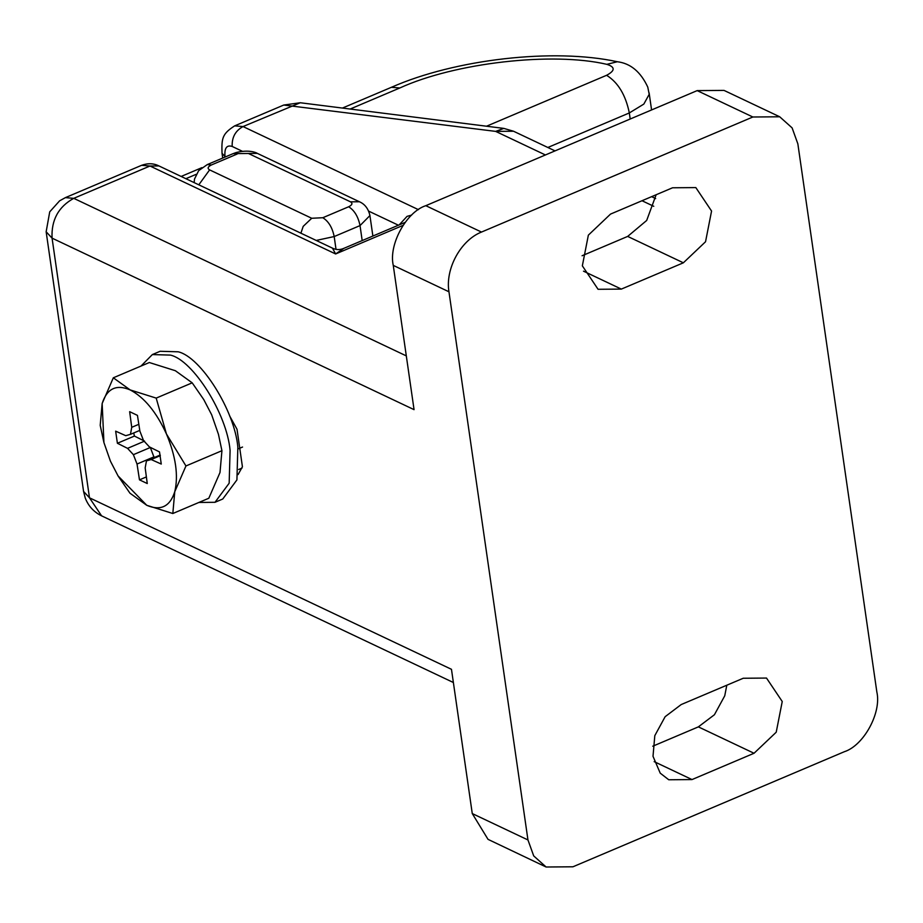 <?xml version="1.0" encoding="UTF-8"?>
<svg xmlns="http://www.w3.org/2000/svg" width="923" height="923" viewBox="0 0 923 923"><rect width="100%" height="100%" fill="white"/><g stroke="black" fill="none" stroke-linecap="round" stroke-linejoin="round"><path stroke-width="1.38" d="M141.034 366.039L152.364 354.57L170.478 355.101C192.999 360.235 226.943 413.85 230.092 450.424L229.169 483.202L215.001 502.297L198.872 502.458M152.364 354.57L160.117 351.282L178.231 351.813C200.752 356.947 234.696 410.562 237.846 447.136L236.923 479.914L222.755 499.008L215.001 502.297M154.153 457.6L150.276 447.332M127.559 448.347L117.394 443.271L115.652 431.156L125.736 435.679L130.455 434.352L131.735 427.314L129.647 411.67L137.446 415.373L139.892 431.179L143.527 440.548L149.364 446.87L159.517 451.935L161.26 464.061L151.187 459.539L146.457 460.865L145.176 467.903L147.265 483.537L139.477 479.845L137.031 464.038L133.385 454.67L127.559 448.347L144.565 441.136L134.412 436.06L133.72 432.968M137.031 464.038L154.037 456.827M133.385 454.67L150.391 447.459M139.477 479.845L146.388 476.914M146.457 460.865L160.198 455.039M151.187 459.539L160.325 455.662M131.735 427.314L138.831 424.303M130.455 434.352L139.765 430.406M117.394 443.271L134.412 436.06M113.321 377.795L130.143 389.91L156.195 398.101L166.452 433.995L185.95 465.965L174.77 491.694C169.994 506.623 160.66 511.157 146.769 505.308L118.052 475.91L110.46 461.223L103.93 442.602L100.203 425.341L102.153 403.524L113.321 377.795L149.318 362.531L175.37 370.723L192.192 382.837L203.764 399.578L211.679 414.808L218.451 434.329L221.935 450.701L219.997 472.518L208.817 498.247L172.82 513.511L146.769 505.308L129.958 493.194L118.225 476.199M203.764 399.578L211.679 414.808L218.451 434.329M156.195 398.101L192.192 382.837M185.95 465.965L221.935 450.701M103.93 442.602L102.153 403.524C106.93 388.595 116.252 384.049 130.143 389.91C144.253 397.317 156.356 412.016 166.452 433.995C175.797 456.331 178.566 475.564 174.77 491.694L172.82 513.511M399.197 224.889L407.02 216.386L411.646 215.071M332.453 248.137C336.168 249.96 339.952 250.029 343.817 248.368L335.626 253.963L332.453 248.137L158.941 165.932C153.645 163.267 147.876 163.059 141.623 165.309L65.383 197.637L73.759 198.341C58.437 206.775 51.203 220.055 52.069 238.146L46.15 231.765L83.566 491.417L85.239 497.993C88.32 506.023 93.765 511.965 101.588 515.842L453.378 682.512M546.104 867.009L488.025 839.353L472.264 813.567L527.956 839.953L533.702 855.909L546.104 867.009L572.952 866.789L844.314 751.726C863.778 745.53 881.673 712.683 876.85 692.008L797.853 143.838L792.107 127.882L779.704 116.783L752.856 117.002L697.165 90.616L724.013 90.396L779.704 116.783M425.803 205.679L481.494 232.065C460.704 240.245 445.082 268.905 448.959 291.783L393.267 265.397C388.456 244.722 406.339 211.875 425.803 205.679L697.165 90.616M610.53 214.09L672.555 187.784L695.827 187.588L711.564 211.044L705.541 241.745L683.366 262.801L621.341 289.095L598.069 289.291L582.344 265.836L588.355 235.146L610.53 214.09M656.138 194.753L646.688 220.459L627.675 236.415L582.078 255.752M754.045 753.26L692.019 779.566L668.748 779.762L660.222 773.151L653.011 756.306L654.811 735.643L665.137 716.698L681.209 704.549L743.234 678.255L766.505 678.059L782.243 701.515L776.22 732.204L754.045 753.26L698.353 726.874L652.757 746.211M726.805 685.212L724.751 695.792L714.425 714.737L698.353 726.874M393.267 265.397L414.058 409.65L52.069 238.146L89.485 497.809L451.474 669.313L472.264 813.567M527.956 839.953L448.959 291.783M229.596 415.846L237.015 429.264L242.426 466.773L238.053 474.595M481.494 232.065L752.856 117.002M348.663 206.764C352.263 204.975 352.874 203.325 350.486 201.825L248.379 153.46L233.104 153.645L207.248 164.606L211.436 164.952C207.79 166.751 207.179 168.401 209.613 169.89L311.72 218.266L322.819 217.724L348.663 206.764C354.397 210.34 358.182 216.617 360.028 225.593L334.184 236.553C332.338 227.566 328.553 221.301 322.819 217.724M237.28 153.991L211.436 164.952M248.379 153.46L257.332 153.38C256.282 152.549 248.587 149.376 236.207 152.526L233.104 153.645M198.803 184.819L209.613 169.89M350.486 201.825L359.428 201.756L257.332 153.38M300.898 233.184L303.194 226.366L311.72 218.266M359.428 201.756C364.873 204.121 368.369 208.713 369.927 215.567L360.028 225.593L362.185 240.58M336.007 249.256L334.184 236.553L316.197 240.442M342.421 108.072L391.421 87.293L399.797 87.985L350.14 109.041M486.502 126.22L606.596 75.294C615.249 70.667 615.341 67.021 606.861 64.345C552.6 51.596 454.958 62.741 399.797 87.985M606.861 64.345L617.325 61.737C553.408 47.823 455.016 59.257 391.421 87.293M606.596 75.294C618.064 82.435 625.632 94.977 629.324 112.941L547.847 147.484M617.325 61.737C630.49 63.341 640.643 71.786 647.773 87.097L649.204 94.296L643.827 104.091L629.324 112.941L630.19 119.009M196.184 174.32L185.869 178.693M545.412 154.96L495.651 131.389L503.82 128.401L513.546 131.239L495.651 131.389L283.742 105.049L300.287 102.753L243.037 126.555L418.442 209.659M402.97 225.408L335.626 253.963L149.999 166.013L158.941 165.932M398.413 225.212L368.669 211.125M242.345 151.28L232.192 146.457C226.723 144.726 224.324 148.072 224.993 156.495L222.028 153.299C221.508 138.104 222.293 133.835 234.661 125.863L243.037 126.555C235.377 130.778 231.765 137.412 232.192 146.457M406.316 355.897L73.759 198.341L149.999 166.013L141.623 165.309M101.588 515.842L89.485 497.809L83.566 491.417M653.761 206.302L642.016 200.741M583.486 271.166L621.341 289.095M627.675 236.415L683.366 262.801M654.165 761.637L692.019 779.566M238.699 469.484L242.022 468.076M238.099 448.936L242.541 447.044M207.248 164.606L198.664 170.663L194.499 179.074L194.153 182.616M369.927 215.567L372.88 236.046M181.15 176.455L201.918 167.64M649.123 92.877L651.58 109.952M343.806 248.368L405.105 222.374M222.72 158.052L222.028 153.299M65.383 197.637L59.603 200.833L49.727 211.84L46.15 231.765M234.661 125.863L283.742 105.049M503.82 128.401L300.287 102.753M513.546 131.239L555.023 150.887M651.626 196.657L655.653 198.572"/></g></svg>
